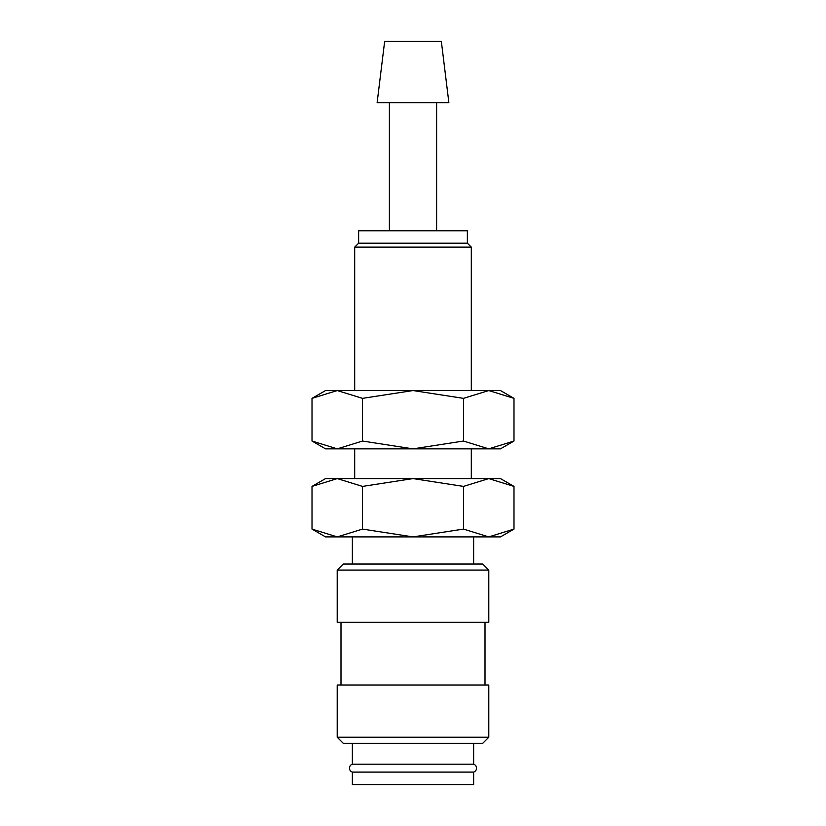 <?xml version="1.0" encoding="UTF-8"?>
<svg xmlns="http://www.w3.org/2000/svg" width="826" height="826" viewBox="0 0 826 826"><rect width="100%" height="100%" fill="white"/><g stroke="black" fill="none" stroke-linecap="round" stroke-linejoin="round"><path stroke-width="1.24" d="M352.361 743.307L352.361 764.195A4.14 4.14 0 0 0 352.361 772.093L352.361 784.7L473.639 784.7L473.639 772.093L352.361 772.093M473.639 772.093A4.14 4.14 0 0 0 473.639 764.195L473.639 743.307M488.796 570.074L482.735 564.013L343.265 564.013L337.204 570.074L337.204 622.319L488.796 622.319L488.796 570.074L337.204 570.074M485.007 685.002L485.007 622.319M340.993 622.319L340.993 685.002M488.796 737.236L488.796 685.002L337.204 685.002L337.204 737.236L343.265 743.307L482.735 743.307L488.796 737.236L337.204 737.236M448.879 102.692L441.332 41.3L384.668 41.3L377.121 102.692L448.879 102.692M436.613 230.795L436.613 102.692M389.387 102.692L389.387 230.795M471.305 390.553L471.305 247.129L467.361 243.185L467.361 230.795L358.639 230.795L358.639 243.185L354.695 247.129L354.695 390.553M471.305 478.595L471.305 448.859M354.695 448.859L354.695 478.595M513.989 486.411L500.463 478.595L488.744 478.595L513.989 486.411L513.989 529.084L488.744 536.9L463.489 529.084L413 536.9L500.463 536.9L513.989 529.084M325.537 478.595L312.011 486.411L337.256 478.595L488.744 478.595L463.489 486.411L413 478.595L362.511 486.411L337.256 478.595L325.537 478.595M312.011 529.084L325.537 536.9L413 536.9L362.511 529.084L337.256 536.9L312.011 529.084L312.011 486.411M473.639 564.013L473.639 536.9M352.361 536.9L352.361 564.013M352.361 764.195L473.639 764.195M362.511 529.084L362.511 486.411M463.489 529.084L463.489 486.411M354.695 247.129L471.305 247.129M358.639 243.185L467.361 243.185M513.989 398.359L500.463 390.553L488.744 390.553L513.989 398.359L513.989 441.043L488.744 448.859L463.489 441.043L413 448.859L500.463 448.859L513.989 441.043M325.537 390.553L312.011 398.359L337.256 390.553L413 390.553L463.489 398.359L488.744 390.553L413 390.553L362.511 398.359L337.256 390.553L325.537 390.553M312.011 441.043L325.537 448.859L413 448.859L362.511 441.043L337.256 448.859L312.011 441.043L312.011 398.359M362.511 441.043L362.511 398.359M463.489 441.043L463.489 398.359"/></g></svg>
